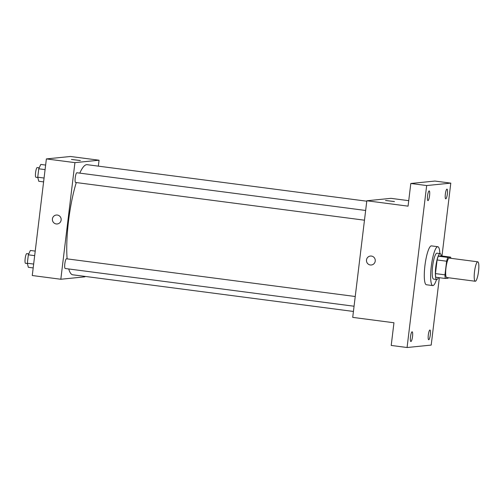 <?xml version="1.0" encoding="UTF-8"?>
<svg xmlns="http://www.w3.org/2000/svg" width="504" height="504" viewBox="0 0 504 504"><rect width="100%" height="100%" fill="white"/><g stroke="black" fill="none" stroke-linecap="round" stroke-linejoin="round"><path stroke-width="0.76" d="M475.354 281.257A9.796 1.972 -82.6 0 1 475.259 281.251A9.796 1.972 -82.6 0 1 474.573 271.284A9.796 1.972 -82.6 0 1 477.798 261.822A9.796 1.972 -82.6 0 1 478.51 271.562A9.796 1.972 -82.6 0 1 475.354 281.257M446.796 277.528A9.796 1.972 -82.6 0 1 446.701 277.521A9.796 1.972 -82.6 0 1 446.021 267.555A9.796 1.972 -82.6 0 1 449.24 258.092L477.798 261.822M450.658 257.141L447.836 257.418A12.644 2.545 -82.6 0 0 446.62 261.211L437.1 259.963A12.644 2.545 -82.6 0 1 438.316 256.177L441.139 255.893L450.658 257.141A12.644 2.545 -82.6 0 1 450.834 258.3M446.62 261.211L444.969 274.844A12.644 2.545 -82.6 0 0 445.29 278.479L448.113 278.195A12.644 2.545 -82.6 0 0 448.295 277.729M437.1 259.963L435.45 273.603L444.969 274.844M435.45 273.603A12.644 2.545 -82.6 0 0 435.771 277.231L445.29 278.479M441.296 255.912A13.066 2.627 97.4 0 0 440.149 253.607A13.066 2.627 97.4 0 0 435.777 266.83A13.066 2.627 97.4 0 0 436.76 279.518A13.066 2.627 97.4 0 0 438.467 277.584M436.76 279.518L433.591 279.103A13.066 2.627 -82.6 0 1 432.602 266.421A13.066 2.627 -82.6 0 1 436.974 253.197L440.149 253.607M438.316 256.177L447.836 257.418M436.502 279.487A19.599 3.938 -82.6 0 1 432.93 285.585A19.599 3.938 -82.6 0 1 432.747 285.579A19.599 3.938 -82.6 0 1 431.374 265.639A19.599 3.938 -82.6 0 1 437.819 246.714A19.599 3.938 -82.6 0 1 439.885 253.575M432.747 285.579L426.397 284.754A19.599 3.938 -82.6 0 1 425.029 264.808A19.599 3.938 -82.6 0 1 431.474 245.889L437.819 246.714M447.369 193.876A4.901 0.983 -82.6 0 1 445.725 198.834A4.901 0.983 -82.6 0 1 445.385 193.845A4.901 0.983 -82.6 0 1 446.998 189.113A4.901 0.983 -82.6 0 1 447.369 193.876M430.315 334.782A4.901 0.983 -82.6 0 1 428.677 339.74A4.901 0.983 -82.6 0 1 428.337 334.751A4.901 0.983 -82.6 0 1 429.944 330.019A4.901 0.983 -82.6 0 1 430.315 334.782M412.518 336.565A4.901 0.983 -82.6 0 1 410.88 341.523A4.901 0.983 -82.6 0 1 410.533 336.54A4.901 0.983 -82.6 0 1 412.146 331.808A4.901 0.983 -82.6 0 1 412.518 336.565M429.566 195.659A4.901 0.983 -82.6 0 1 427.928 200.617A4.901 0.983 -82.6 0 1 427.587 195.634A4.901 0.983 -82.6 0 1 429.2 190.903A4.901 0.983 -82.6 0 1 429.566 195.659M441.983 256.007L450.796 183.128L426.674 185.554L407.075 347.514L431.197 345.089L439.356 277.704M408.731 200.668L390.946 198.343L366.824 200.768L352.712 317.375L393.958 322.768L391.211 345.442L407.075 347.514M450.796 183.128L434.933 181.056L410.81 183.481L426.674 185.554M410.81 183.481L408.064 206.155L366.824 200.768M371.322 264.991A4.492 4.397 84.3 0 1 366.477 260.455A4.492 4.397 84.3 0 1 370.421 256.051A4.492 4.397 84.3 0 1 375.241 260.083A4.492 4.397 84.3 0 1 370.333 264.978A4.492 4.397 84.3 0 1 370.421 256.051M394.349 201.575L385.529 200.466L394.349 201.575M385.529 200.466L394.449 201.543M353.424 311.453L72.746 274.793A55.528 11.164 -82.6 0 1 68.727 268.966M67.12 258.873A55.528 11.164 -82.6 0 1 76.293 182.561M79.783 173.13A55.528 11.164 -82.6 0 1 87.135 164.676L366.767 201.203M75.657 182.473A4.901 0.983 -82.6 0 1 75.613 182.467A4.901 0.983 -82.6 0 1 75.272 177.484A4.901 0.983 -82.6 0 1 76.879 172.752L365.646 210.47M65.249 268.506A4.901 0.983 -82.6 0 1 65.199 268.506A4.901 0.983 -82.6 0 1 64.859 263.516A4.901 0.983 -82.6 0 1 66.471 258.785L355.238 296.503M98.343 166.137L99.061 160.215L74.932 162.641L60.82 279.254L84.949 276.828L85 276.394M99.061 160.215L70.503 156.486L46.381 158.911L74.932 162.641M46.381 158.911L32.269 275.524L60.82 279.254M57.223 223.965A4.492 4.397 84.3 0 1 52.378 219.429A4.492 4.397 84.3 0 1 56.322 215.025A4.492 4.397 84.3 0 1 61.148 219.057A4.492 4.397 84.3 0 1 56.234 223.946A4.492 4.397 84.3 0 1 56.328 215.025M80.256 160.549L71.436 159.44L80.256 160.549M71.436 159.44L80.35 160.518M35.223 251.099L30.366 250.463L28.35 254.822L27.329 263.239L28.331 267.296L33.188 267.926M28.35 254.822L34.675 255.648M27.329 263.239L33.655 264.065M25.591 263.321A4.901 0.983 -82.6 0 1 25.54 263.321A4.901 0.983 -82.6 0 1 25.2 258.338A4.901 0.983 -82.6 0 1 26.813 253.607L28.791 253.865M45.637 165.066L40.78 164.43L38.764 168.79L37.743 177.206L38.745 181.264L43.596 181.894M38.764 168.79L45.083 169.615M37.743 177.206L44.062 178.032M35.998 177.288A4.901 0.983 -82.6 0 1 35.954 177.288A4.901 0.983 -82.6 0 1 35.614 172.305A4.901 0.983 -82.6 0 1 37.22 167.574L39.205 167.832M475.259 281.251L446.701 277.521M75.613 182.467L364.468 220.198M65.199 268.506L354.06 306.23M25.54 263.321L27.411 263.567M35.954 177.288L37.825 177.534"/></g></svg>
